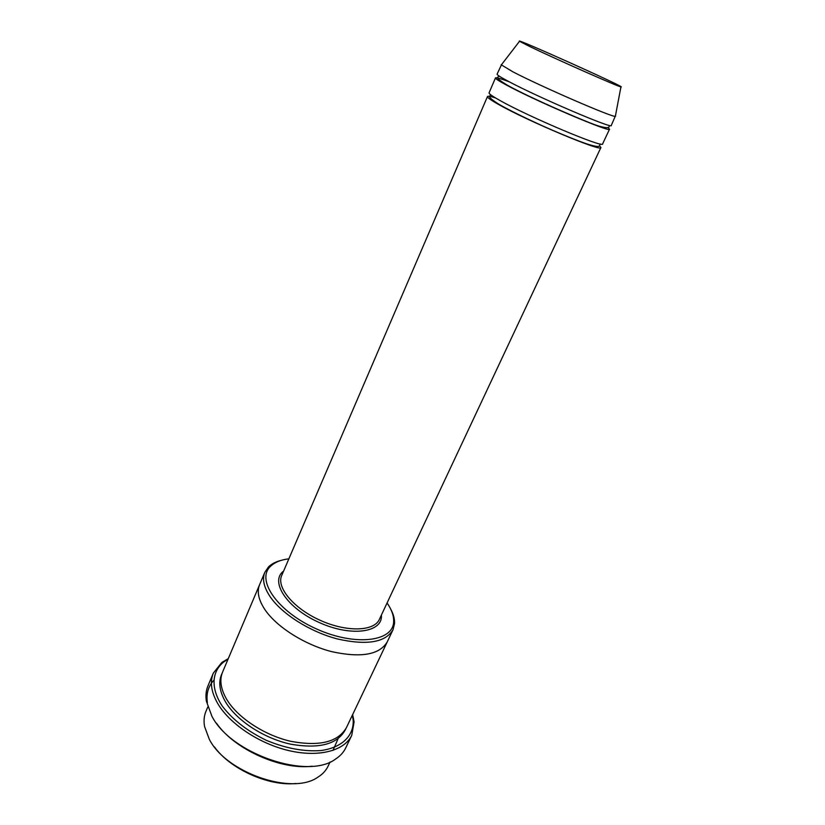 <?xml version="1.0" encoding="UTF-8"?>
<svg xmlns="http://www.w3.org/2000/svg" width="825" height="825" viewBox="0 0 825 825"><rect width="100%" height="100%" fill="white"/><g stroke="black" fill="none" stroke-linecap="round" stroke-linejoin="round"><path stroke-width="1.24" d="M509.283 81.809C500.61 78.581 496.011 77.282 495.474 77.911C495.258 78.643 499.094 81.128 507.004 85.357C536.528 101.351 611.748 133.382 609.531 129.174L607.839 127.452M609.531 129.174L602.621 143.89C604.529 148.696 529.495 117.16 500.342 100.702C492.535 96.36 488.771 93.741 489.06 92.854L495.474 77.911M288.874 558.824C280.82 559.793 274.715 562.279 270.559 566.28C255.719 579.738 277.406 611.552 316.398 628.898C355.255 646.542 393.442 641.633 393.659 621.596C393.886 615.842 391.689 609.623 387.069 602.962M330.093 761.98L328.082 766.188C325.957 770.653 322.493 774.355 317.677 777.315C292.009 795.517 225.751 772.561 209.251 739.148L204.559 726.474C203.579 720.916 204.043 715.863 205.972 711.305L207.787 707.015M295.938 783.502C268.682 786.4 230.299 769.148 214.366 746.842M281.707 560.227C276.107 561.567 271.724 563.784 268.537 566.878L264.866 572.23C262.041 579.109 263.835 587.328 270.27 596.887C282.067 614.099 310.2 631.868 337.518 638.983C366.888 645.532 385.378 642.469 392.989 629.805L394.546 623.514C394.752 619.08 393.494 614.316 390.782 609.242M495.361 97.845C490.463 96.339 487.833 95.917 487.462 96.566C487.152 97.494 490.896 100.145 498.692 104.517C527.752 121.089 602.735 152.512 600.899 147.541L599.476 145.695M615.44 115.82L611.263 125.472C613.563 129.535 538.292 97.371 508.674 81.5C500.744 77.292 496.887 74.848 497.083 74.168L501.538 64.628M615.615 116.191L615.347 116.304C613.645 117.996 541.386 86.687 512.882 71.816L501.136 64.742M530.258 46.767L519.513 41.302C513.109 36.754 628.598 88.657 620.947 86.883C619.544 87.264 555.988 59.173 530.258 46.767M228.009 659.247L223.637 662.032C211.654 671.736 210.571 688.39 222.255 706.056C232.588 719.658 247.273 731.074 266.32 740.324C285.883 748.43 304.177 751.833 321.203 750.523C342.169 747.533 353.904 735.663 353.203 720.256L352.378 715.141M387.338 641.695L346.428 727.65C338.002 742.129 319.399 746.677 290.637 741.283C263.959 735.137 237.146 717.286 226.473 698.992C220.677 688.813 219.388 679.821 222.616 672.004L259.731 584.347M207.374 702.683C206.116 693.887 208.178 686.503 213.562 680.553M312.221 766.208C280.82 770.199 234.352 749.317 216.49 723.195M259.638 584.564C256.761 591.566 258.493 599.878 264.846 609.52C276.499 626.876 304.466 644.665 331.712 651.647C361.01 658.051 379.521 654.803 387.234 641.912C379.521 654.803 361.01 658.051 331.712 651.647C304.466 644.665 276.509 626.876 264.846 609.52C258.503 599.888 256.761 591.566 259.638 584.564L264.866 572.23M228.267 658.649L221.801 662.485L213.345 673.107C209.777 681.79 211.148 691.804 217.48 703.117C229.247 723.669 259.236 743.799 289.173 750.678C319.151 757.628 344.582 750.657 351.759 735.312L354.09 721.927L352.657 714.553M351.759 735.312L345.768 747.821C343.623 752.297 340.178 756.061 335.445 759.134C307.818 780.089 230.887 753.885 211.901 716.213L206.353 701.116C205.507 695.537 206.044 690.463 207.962 685.895L213.345 673.107M283.604 571.086C269.497 581.408 286.853 608.149 319.254 622.535C351.522 637.209 383.048 632.445 381.408 615.038M487.462 96.566L281.696 575.52C276.179 587.39 293.69 608.51 320.244 620.338C346.717 632.342 374.137 631.414 379.356 619.41L600.899 147.541M345.788 728.887C338.168 744.109 319.791 749.213 290.658 744.181C263.629 738.323 236.156 720.235 225.349 701.611C219.244 690.803 218.171 681.368 222.111 673.303M333.011 750.41L338.044 738.767M270.559 566.28L268.537 566.878M393.659 621.596L394.546 623.514M519.513 41.302L501.239 65.02M620.947 86.883L615.347 116.304M498.836 75.859C499.135 77.87 492.133 75.972 507.726 85.418C530.784 98.288 591.092 124.183 599.662 126.318C607.179 128.38 610.232 128.04 608.829 125.297M490.545 94.669C491.102 96.525 484.285 94.947 499.373 104.579C509.994 110.488 523.813 117.325 540.829 125.091C559.938 133.722 579.171 141.395 587.565 144.148C601.827 148.572 599.002 145.478 600.27 143.983M387.234 641.902L392.989 629.805M223.637 662.032L221.801 662.485M353.203 720.256L354.09 721.927"/></g></svg>
